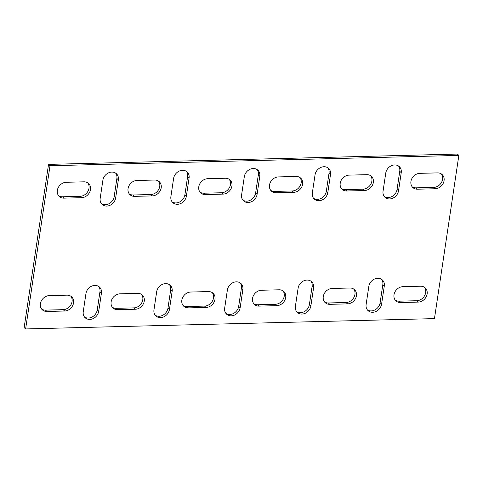 <?xml version="1.0" encoding="UTF-8"?>
<svg xmlns="http://www.w3.org/2000/svg" width="483" height="483" viewBox="0 0 483 483"><rect width="100%" height="100%" fill="white"/><g stroke="black" fill="none" stroke-linecap="round" stroke-linejoin="round"><path stroke-width="0.72" d="M84.501 317.023A8.549 7.154 132.7 0 0 92.277 316.933A8.549 7.154 132.7 0 0 97.24 309.929L99.951 291.798A8.549 7.154 132.7 0 0 98.689 286.455M155.218 315.236A8.549 7.154 132.7 0 0 162.994 315.151A8.549 7.154 132.7 0 0 167.957 308.142L170.668 290.011A8.549 7.154 132.7 0 0 169.412 284.668M225.935 313.449A8.549 7.154 132.7 0 0 233.712 313.364A8.549 7.154 132.7 0 0 238.674 306.355L241.385 288.224A8.549 7.154 132.7 0 0 240.129 282.881M296.653 311.668A8.549 7.154 132.7 0 0 304.429 311.577A8.549 7.154 132.7 0 0 309.392 304.574L312.103 286.437A8.549 7.154 132.7 0 0 310.847 281.094M115.63 173.119A8.549 7.154 -47.3 0 1 116.886 178.462L114.175 196.599A8.549 7.154 -47.3 0 1 109.218 203.603A8.549 7.154 -47.3 0 1 101.436 203.693M186.347 171.332A8.549 7.154 -47.3 0 1 187.603 176.675L184.892 194.812A8.549 7.154 -47.3 0 1 179.936 201.816A8.549 7.154 -47.3 0 1 172.153 201.906M257.065 169.551A8.549 7.154 -47.3 0 1 258.32 174.888L255.61 193.025A8.549 7.154 -47.3 0 1 250.653 200.028A8.549 7.154 -47.3 0 1 242.871 200.119M25.623 328.941L24.15 327.583L48.542 164.383L457.377 154.059L458.85 155.417L434.459 318.617L25.623 328.941L50.015 165.741L458.85 155.417M424.406 287.258A8.549 7.154 -47.3 0 1 424.545 295.789A8.549 7.154 -47.3 0 1 416.744 300.728L399.061 301.175A8.549 7.154 -47.3 0 1 395.245 300.142M353.689 289.045A8.549 7.154 -47.3 0 1 353.828 297.576A8.549 7.154 -47.3 0 1 346.027 302.515L328.343 302.962A8.549 7.154 -47.3 0 1 324.528 301.929M370.624 175.715A8.549 7.154 -47.3 0 1 370.763 184.246A8.549 7.154 -47.3 0 1 362.962 189.185L345.285 189.632A8.549 7.154 -47.3 0 1 341.463 188.593M282.972 290.832A8.549 7.154 -47.3 0 1 283.104 299.363A8.549 7.154 -47.3 0 1 275.31 304.302L257.626 304.749A8.549 7.154 -47.3 0 1 253.81 303.716M299.907 177.496A8.549 7.154 -47.3 0 1 300.046 186.033A8.549 7.154 -47.3 0 1 292.245 190.972L274.567 191.419A8.549 7.154 -47.3 0 1 270.746 190.38M212.254 292.62A8.549 7.154 -47.3 0 1 212.387 301.151A8.549 7.154 -47.3 0 1 204.587 306.089L186.909 306.536A8.549 7.154 -47.3 0 1 183.093 305.504M229.19 179.284A8.549 7.154 -47.3 0 1 229.328 187.815A8.549 7.154 -47.3 0 1 221.528 192.753L203.85 193.2A8.549 7.154 -47.3 0 1 200.028 192.168M141.537 294.407A8.549 7.154 -47.3 0 1 141.67 302.938A8.549 7.154 -47.3 0 1 133.869 307.876L116.192 308.323A8.549 7.154 -47.3 0 1 112.376 307.285M441.341 173.928A8.549 7.154 -47.3 0 1 441.48 182.459A8.549 7.154 -47.3 0 1 433.68 187.398L416.002 187.845A8.549 7.154 -47.3 0 1 412.18 186.806M158.472 181.071A8.549 7.154 -47.3 0 1 158.611 189.602A8.549 7.154 -47.3 0 1 150.811 194.54L133.133 194.987A8.549 7.154 -47.3 0 1 129.311 193.955M70.82 296.194A8.549 7.154 -47.3 0 1 70.953 304.725A8.549 7.154 -47.3 0 1 63.152 309.663L45.474 310.11A8.549 7.154 -47.3 0 1 41.659 309.072M87.755 182.858A8.549 7.154 -47.3 0 1 87.894 191.389A8.549 7.154 -47.3 0 1 80.093 196.327L62.416 196.774A8.549 7.154 -47.3 0 1 58.594 195.742M398.499 165.977A8.549 7.154 -47.3 0 1 399.755 171.32L397.044 189.451A8.549 7.154 -47.3 0 1 392.087 196.454A8.549 7.154 -47.3 0 1 384.311 196.545M327.782 167.764A8.549 7.154 -47.3 0 1 329.038 173.107L326.327 191.238A8.549 7.154 -47.3 0 1 321.37 198.241A8.549 7.154 -47.3 0 1 313.588 198.332M367.37 309.881A8.549 7.154 132.7 0 0 375.146 309.79A8.549 7.154 132.7 0 0 380.109 302.787L382.82 284.65A8.549 7.154 132.7 0 0 381.564 279.307M83.245 311.68A8.549 7.154 132.7 0 0 85.177 317.766A8.549 7.154 132.7 0 0 93.231 318.563A8.549 7.154 132.7 0 0 98.713 311.293L101.424 293.157A8.549 7.154 132.7 0 0 99.486 287.071A8.549 7.154 132.7 0 0 91.432 286.274A8.549 7.154 132.7 0 0 85.956 293.549L83.245 311.68M153.962 309.893A8.549 7.154 132.7 0 0 155.894 315.979A8.549 7.154 132.7 0 0 163.948 316.782A8.549 7.154 132.7 0 0 169.43 309.506L172.141 291.37A8.549 7.154 132.7 0 0 170.203 285.284A8.549 7.154 132.7 0 0 162.155 284.487A8.549 7.154 132.7 0 0 156.673 291.762L153.962 309.893M224.68 308.112A8.549 7.154 132.7 0 0 226.618 314.192A8.549 7.154 132.7 0 0 234.666 314.994A8.549 7.154 132.7 0 0 240.148 307.719L242.858 289.583A8.549 7.154 132.7 0 0 240.92 283.503A8.549 7.154 132.7 0 0 232.872 282.7A8.549 7.154 132.7 0 0 227.39 289.975L224.68 308.112M295.397 306.325A8.549 7.154 132.7 0 0 297.335 312.404A8.549 7.154 132.7 0 0 305.383 313.207A8.549 7.154 132.7 0 0 310.865 305.932L313.576 287.802A8.549 7.154 132.7 0 0 311.638 281.716A8.549 7.154 132.7 0 0 303.59 280.913A8.549 7.154 132.7 0 0 298.108 288.188L295.397 306.325M102.891 180.213A8.549 7.154 -47.3 0 1 108.373 172.938A8.549 7.154 -47.3 0 1 116.421 173.741A8.549 7.154 -47.3 0 1 118.359 179.827L115.648 197.958A8.549 7.154 -47.3 0 1 110.166 205.233A8.549 7.154 -47.3 0 1 102.118 204.43A8.549 7.154 -47.3 0 1 100.18 198.35L102.891 180.213M173.608 178.426A8.549 7.154 -47.3 0 1 179.09 171.151A8.549 7.154 -47.3 0 1 187.144 171.954A8.549 7.154 -47.3 0 1 189.076 178.04L186.366 196.17A8.549 7.154 -47.3 0 1 180.884 203.446A8.549 7.154 -47.3 0 1 172.836 202.649A8.549 7.154 -47.3 0 1 170.897 196.563L173.608 178.426M244.326 176.645A8.549 7.154 -47.3 0 1 249.808 169.37A8.549 7.154 -47.3 0 1 257.862 170.167A8.549 7.154 -47.3 0 1 259.794 176.253L257.083 194.383A8.549 7.154 -47.3 0 1 251.607 201.659A8.549 7.154 -47.3 0 1 243.553 200.862A8.549 7.154 -47.3 0 1 241.615 194.776L244.326 176.645M420.584 286.226A8.549 7.154 -47.3 0 1 425.197 287.88A8.549 7.154 -47.3 0 1 426.296 296.628A8.549 7.154 -47.3 0 1 418.218 302.092L400.534 302.539A8.549 7.154 -47.3 0 1 395.921 300.885A8.549 7.154 -47.3 0 1 394.828 292.137A8.549 7.154 -47.3 0 1 402.907 286.673L420.584 286.226M349.867 288.013A8.549 7.154 -47.3 0 1 354.48 289.667A8.549 7.154 -47.3 0 1 355.579 298.416A8.549 7.154 -47.3 0 1 347.5 303.879L329.817 304.326A8.549 7.154 -47.3 0 1 325.204 302.672A8.549 7.154 -47.3 0 1 324.111 293.918A8.549 7.154 -47.3 0 1 332.189 288.46L349.867 288.013M346.758 190.99A8.549 7.154 -47.3 0 1 342.145 189.336A8.549 7.154 -47.3 0 1 341.052 180.588A8.549 7.154 -47.3 0 1 349.131 175.124L366.808 174.677A8.549 7.154 -47.3 0 1 371.421 176.331A8.549 7.154 -47.3 0 1 372.514 185.08A8.549 7.154 -47.3 0 1 364.436 190.544L346.758 190.99L345.285 189.632M279.15 289.8A8.549 7.154 -47.3 0 1 283.762 291.448A8.549 7.154 -47.3 0 1 284.861 300.203A8.549 7.154 -47.3 0 1 276.783 305.667L259.099 306.113A8.549 7.154 -47.3 0 1 254.487 304.459A8.549 7.154 -47.3 0 1 253.394 295.705A8.549 7.154 -47.3 0 1 261.472 290.247L279.15 289.8M276.041 192.777A8.549 7.154 -47.3 0 1 271.428 191.123A8.549 7.154 -47.3 0 1 270.335 182.375A8.549 7.154 -47.3 0 1 278.413 176.911L296.091 176.464A8.549 7.154 -47.3 0 1 300.704 178.118A8.549 7.154 -47.3 0 1 301.797 186.867A8.549 7.154 -47.3 0 1 293.718 192.331L276.041 192.777L274.567 191.419M208.433 291.581A8.549 7.154 -47.3 0 1 213.045 293.235A8.549 7.154 -47.3 0 1 214.138 301.99A8.549 7.154 -47.3 0 1 206.066 307.448L188.382 307.894A8.549 7.154 -47.3 0 1 183.769 306.246A8.549 7.154 -47.3 0 1 182.677 297.492A8.549 7.154 -47.3 0 1 190.755 292.028L208.433 291.581M205.323 194.564A8.549 7.154 -47.3 0 1 200.711 192.91A8.549 7.154 -47.3 0 1 199.618 184.162A8.549 7.154 -47.3 0 1 207.69 178.698L225.374 178.251A8.549 7.154 -47.3 0 1 229.986 179.905A8.549 7.154 -47.3 0 1 231.079 188.654A8.549 7.154 -47.3 0 1 223.001 194.118L205.323 194.564L203.85 193.2M137.715 293.368A8.549 7.154 -47.3 0 1 142.328 295.022A8.549 7.154 -47.3 0 1 143.421 303.771A8.549 7.154 -47.3 0 1 135.349 309.235L117.665 309.681A8.549 7.154 -47.3 0 1 113.052 308.027A8.549 7.154 -47.3 0 1 111.959 299.279A8.549 7.154 -47.3 0 1 120.038 293.815L137.715 293.368M417.475 189.203A8.549 7.154 -47.3 0 1 412.862 187.549A8.549 7.154 -47.3 0 1 411.77 178.801A8.549 7.154 -47.3 0 1 419.848 173.337L437.526 172.89A8.549 7.154 -47.3 0 1 442.138 174.544A8.549 7.154 -47.3 0 1 443.231 183.292A8.549 7.154 -47.3 0 1 435.153 188.756L417.475 189.203L416.002 187.845M134.606 196.352A8.549 7.154 -47.3 0 1 129.993 194.697A8.549 7.154 -47.3 0 1 128.901 185.943A8.549 7.154 -47.3 0 1 136.973 180.485L154.657 180.038A8.549 7.154 -47.3 0 1 159.269 181.693A8.549 7.154 -47.3 0 1 160.362 190.441A8.549 7.154 -47.3 0 1 152.284 195.905L134.606 196.352L133.133 194.987M66.998 295.155A8.549 7.154 -47.3 0 1 71.611 296.81A8.549 7.154 -47.3 0 1 72.704 305.558A8.549 7.154 -47.3 0 1 64.625 311.022L46.948 311.469A8.549 7.154 -47.3 0 1 42.335 309.814A8.549 7.154 -47.3 0 1 41.242 301.066A8.549 7.154 -47.3 0 1 49.32 295.602L66.998 295.155M63.889 198.139A8.549 7.154 -47.3 0 1 59.276 196.484A8.549 7.154 -47.3 0 1 58.177 187.73A8.549 7.154 -47.3 0 1 66.256 182.272L83.939 181.825A8.549 7.154 -47.3 0 1 88.552 183.474A8.549 7.154 -47.3 0 1 89.645 192.228A8.549 7.154 -47.3 0 1 81.567 197.692L63.889 198.139L62.416 196.774M385.76 173.071A8.549 7.154 -47.3 0 1 391.242 165.796A8.549 7.154 -47.3 0 1 399.296 166.593A8.549 7.154 -47.3 0 1 401.228 172.679L398.523 190.815A8.549 7.154 -47.3 0 1 393.041 198.09A8.549 7.154 -47.3 0 1 384.987 197.287A8.549 7.154 -47.3 0 1 383.049 191.202L385.76 173.071M315.043 174.858A8.549 7.154 -47.3 0 1 320.525 167.583A8.549 7.154 -47.3 0 1 328.579 168.38A8.549 7.154 -47.3 0 1 330.511 174.466L327.8 192.596A8.549 7.154 -47.3 0 1 322.324 199.871A8.549 7.154 -47.3 0 1 314.27 199.074A8.549 7.154 -47.3 0 1 312.332 192.989L315.043 174.858M381.582 304.145L384.293 286.014A8.549 7.154 132.7 0 0 382.355 279.929A8.549 7.154 132.7 0 0 374.307 279.126A8.549 7.154 132.7 0 0 368.825 286.401L366.114 304.538A8.549 7.154 132.7 0 0 368.052 310.623A8.549 7.154 132.7 0 0 376.1 311.42A8.549 7.154 132.7 0 0 381.582 304.145L380.109 302.787M48.542 164.383L50.015 165.741M418.218 302.092L416.744 300.728M400.534 302.539L399.061 301.175M347.5 303.879L346.027 302.515M329.817 304.326L328.343 302.962M364.436 190.544L362.962 189.185M276.783 305.667L275.31 304.302M259.099 306.113L257.626 304.749M293.718 192.331L292.245 190.972M206.066 307.448L204.587 306.089M188.382 307.894L186.909 306.536M223.001 194.118L221.528 192.753M135.349 309.235L133.869 307.876M117.665 309.681L116.192 308.323M435.153 188.756L433.68 187.398M152.284 195.905L150.811 194.54M64.625 311.022L63.152 309.663M46.948 311.469L45.474 310.11M81.567 197.692L80.093 196.327M401.228 172.679L399.755 171.32M398.523 190.815L397.044 189.451M330.511 174.466L329.038 173.107M327.8 192.596L326.327 191.238M257.083 194.383L255.61 193.025M259.794 176.253L258.32 174.888M186.366 196.17L184.892 194.812M189.076 178.04L187.603 176.675M115.648 197.958L114.175 196.599M118.359 179.827L116.886 178.462M384.293 286.014L382.82 284.65M310.865 305.932L309.392 304.574M313.576 287.802L312.103 286.437M240.148 307.719L238.674 306.355M242.858 289.583L241.385 288.224M169.43 309.506L167.957 308.142M172.141 291.37L170.668 290.011M98.713 311.293L97.24 309.929M101.424 293.157L99.951 291.798"/></g></svg>

